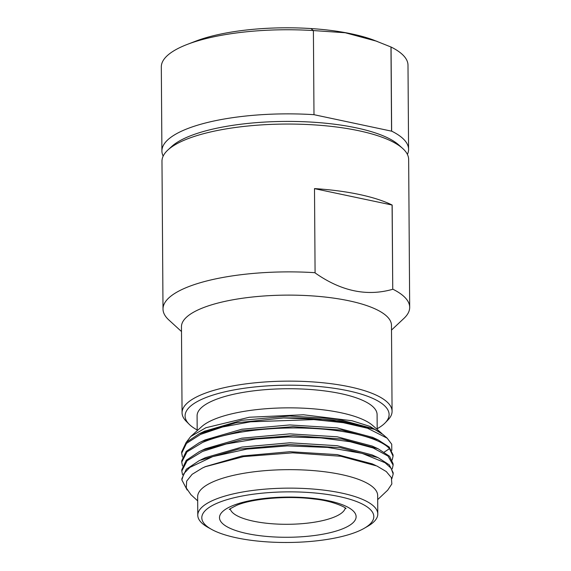 <?xml version="1.0" encoding="UTF-8"?>
<svg xmlns="http://www.w3.org/2000/svg" width="571" height="571" viewBox="0 0 571 571"><rect width="100%" height="100%" fill="white"/><g stroke="black" fill="none" stroke-linecap="round" stroke-linejoin="round"><path stroke-width="0.86" d="M377.074 41.333L345.241 32.754L313.343 30.556L310.874 28.55A112.673 33.154 -0.4 0 1 373.248 39.927L390.978 47L391.563 131.166L313.986 114.685A123.343 36.294 179.6 0 0 161.907 151.029A123.343 36.294 179.6 0 0 163.163 156.119M310.874 28.55A112.673 33.154 179.6 0 0 195.703 41.162L187.324 44.388A123.343 36.294 179.6 0 0 185.732 45.009A123.343 36.294 179.6 0 0 161.315 66.921L161.907 151.029M407.394 154.413A123.343 36.294 179.6 0 0 408.579 149.302L407.994 65.201A123.343 36.294 179.6 0 0 391.056 47.022L390.978 47M313.343 30.556L313.4 30.577A123.343 36.294 179.6 0 0 187.324 44.388M408.579 149.302A123.343 36.294 179.6 0 0 391.642 131.13L391.056 47.022M313.986 114.685L313.4 30.577M391.506 330.074L403.983 318.34A123.343 36.294 179.6 0 0 409.685 307.319L408.65 159.502A123.343 36.294 179.6 0 0 402.584 148.367L398.751 144.934A119.339 35.117 179.6 0 0 304.464 121.751A119.339 35.117 179.6 0 0 189.415 136.233A119.339 35.117 179.6 0 0 171.671 146.519L167.888 150.002A123.343 36.294 179.6 0 0 161.978 161.222L163.006 309.047A123.343 36.294 -0.4 0 1 187.259 287.199A123.343 36.294 179.6 0 1 315.085 272.702L314.5 188.594A123.343 36.294 -0.4 0 1 392.163 205.046L314.5 188.644M402.584 148.367A123.343 36.294 179.6 0 0 305.135 124.407A123.343 36.294 179.6 0 0 186.232 139.374A123.343 36.294 179.6 0 0 167.888 150.002M409.685 307.319A123.343 36.294 179.6 0 0 392.748 289.147L392.163 205.046M181.499 331.544L168.859 319.981A123.343 36.294 -0.4 0 1 163.006 309.047M181.464 326.755A105.007 30.898 -0.4 0 1 202.113 308.162A105.007 30.898 179.6 0 1 319.296 296.463A105.007 30.898 179.6 0 1 391.47 325.292L392.077 411.306A105.007 30.898 179.6 0 0 319.896 382.477A105.007 30.898 179.6 0 0 202.712 394.176A105.007 30.898 -0.4 0 0 182.063 412.776L181.464 326.755M392.748 289.147L392.084 205.075M392.67 289.304C366.875 296.67 340.994 291.189 315.006 272.852L315.085 272.702M377.195 428.728A102.009 30.02 179.6 0 0 385.161 422.861L388.023 419.899A105.007 30.898 179.6 0 0 392.077 411.306M197.188 429.984A102.009 30.02 -0.4 0 1 189.144 424.232L186.239 421.312A105.007 30.898 -0.4 0 1 182.063 412.776M189.144 424.232A102.009 30.02 -0.4 0 1 205.146 397.873A102.009 30.02 179.6 0 1 332.222 388.016A102.009 30.02 179.6 0 1 385.161 422.861M377.203 429.442L377.096 414.596A90.004 26.487 179.6 0 0 315.228 389.886A90.004 26.487 179.6 0 0 214.789 399.914A90.004 26.487 -0.4 0 0 197.088 415.859L197.195 430.698M381.485 433.189L372.599 425.416A90.004 26.487 179.6 0 0 301.381 408.094A90.004 26.487 179.6 0 0 214.924 419.028A90.004 26.487 -0.4 0 0 201.734 426.608L190.707 436.537L205.853 427.743L249.334 417.244L303.472 414.767L352.007 420.748L369.851 426.38L382.256 433.896M186.203 442.397L190.707 436.537M182.506 465.929L181.742 462.11L187.06 451.818L202.519 442.489C226.18 432.261 268.613 426.608 307.798 428.221C346.626 429.563 379.779 437.95 389.515 448.642L393.055 456.179L393.048 454.901L389.201 447.057L378.045 439.856L341.915 430.113L292.987 426.701L242.504 430.627L202.512 441.212L199.286 442.668L205.125 439.891L241.769 429.242L289.768 424.945L337.168 427.886L372.656 437.386M204.518 431.226L241.726 420.32L289.697 416.023L337.076 418.964L372.735 428.528M393.055 456.179L392.198 460.005M367.567 428.25A105.671 31.098 179.6 0 0 283.601 417.943L336.747 420.013L374.597 429.378L383.027 434.538L387.209 438.207L367.567 428.25L343.278 422.69L313.843 419.592L250.59 421.805L222.59 426.994L200.542 434.41L186.474 443.403L181.685 453.188L182.442 457.007M387.209 438.207L391.727 444.231L391.799 450.419M199.286 442.668L186.203 451.383L181.735 460.84L181.742 462.11M393.119 465.101L393.105 463.823L389.565 456.293L378.145 448.792L342.058 439.049L293.08 435.623L242.668 439.527L202.569 450.134L199.3 451.611L186.239 460.326L181.799 469.762L181.806 471.032L187.11 460.747L202.584 451.411L226.273 443.981L255.965 439.006L288.455 436.943L321.016 437.9L350.037 441.704L373.148 447.978L387.995 456.065L393.119 465.101L392.263 468.927M181.685 453.196L181.671 451.918L186.132 442.468L199.258 433.732L235.709 422.868L283.601 417.943M182.563 474.851L181.806 471.032M181.871 479.954L181.864 478.676L186.324 469.226L199.465 460.483L238.578 449.141L289.84 444.573L340.53 447.728L378.052 457.642L389.294 464.865L393.169 472.745L393.176 474.016L391.106 468.241L385.054 462.731L362.078 453.36L327.754 447.414L287.299 445.887L246.879 449.099L212.655 456.636L189.822 467.442L183.855 473.595L181.871 479.954L187.16 490.018M197.68 500.867L190.907 494.65L186.289 487.984L186.653 481.132L192.12 474.323L202.384 468.042L205.36 466.7L243.667 456.593L292.695 452.839L340.894 456.265L376.86 465.986L386.31 471.582L391.385 477.663L391.849 483.958L387.68 490.175L377.688 499.611M205.374 466.621L241.99 456.001L289.932 451.704L337.283 454.637L372.271 463.88M200.714 459.898L205.317 457.706L241.918 447.079L289.84 442.789L337.183 445.708L372.178 454.944L378.059 457.642M205.146 448.827L241.79 438.171L289.818 433.867L337.254 436.808L372.256 446.087M391.82 478.826L393.176 474.016M364.17 528.332L367.703 526.298A90.004 26.487 179.6 0 0 377.788 514L377.659 495.521A90.004 26.487 179.6 0 0 315.792 470.811A90.004 26.487 179.6 0 0 215.353 480.839A90.004 26.487 -0.4 0 0 197.652 496.777L197.78 515.256A90.004 26.487 179.6 0 0 208.044 527.418L211.605 529.396A86.007 25.31 179.6 0 0 356.896 531.808A86.007 25.31 179.6 0 0 364.17 528.332A86.007 25.31 179.6 0 0 333.343 495.414A86.007 25.31 179.6 0 0 218.714 502.544A86.007 25.31 179.6 0 0 211.605 529.396M377.788 514A90.004 26.487 179.6 0 0 315.92 489.29A90.004 26.487 179.6 0 0 215.481 499.311A90.004 26.487 179.6 0 0 197.78 515.256M384.283 452.082L389.515 448.642M342.679 528.796A68.313 20.099 -0.4 0 1 247.129 533.585A68.313 20.099 -0.4 0 1 232.925 505.556A68.313 20.099 -0.4 0 1 328.482 500.767A68.313 20.099 -0.4 0 1 342.679 528.796M345.269 508.033A57.65 16.966 -0.4 0 1 334.049 517.14A57.65 16.966 -0.4 0 1 271.51 523.714A57.65 16.966 -0.4 0 1 230.22 508.84M372.164 437.158L378.045 439.856M205.089 430.955L199.25 433.732M372.071 428.221L373.898 429.064M375.611 465.429L372.263 463.895M202.384 468.042L205.353 466.628M205.153 448.842L200.835 450.897M372.278 446.101L378.145 448.792M229.578 509.453C228.343 509.739 230.763 508.34 236.851 505.249C252.254 498.633 287.713 495.435 314.129 499.018C333.664 500.86 347.218 508.233 345.919 508.64"/></g></svg>
